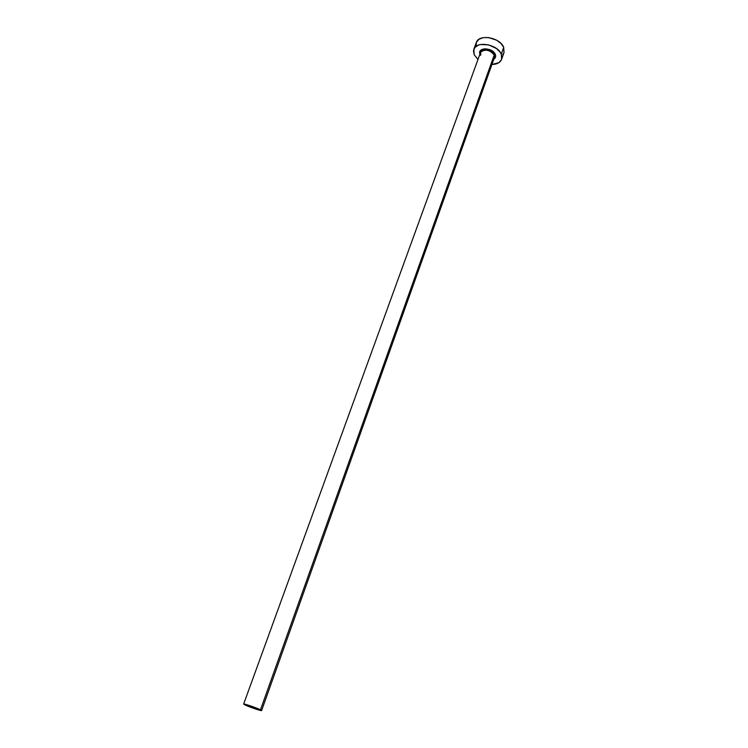 <?xml version="1.0" encoding="UTF-8"?>
<svg xmlns="http://www.w3.org/2000/svg" width="748" height="748" viewBox="0 0 748 748"><rect width="100%" height="100%" fill="white"/><g stroke="black" fill="none" stroke-linecap="round" stroke-linejoin="round"><path stroke-width="1.12" d="M255.76 708.3L249.028 706.009L255.76 708.3M494.091 58.222L494.213 55.025L495.27 54.324C496.064 56.371 495.587 57.979 493.839 59.157L495.634 56.511L495.27 54.324L494.213 55.025C492.39 50.079 481.693 48.218 480.478 52.622L243.633 704.064C243.39 703.316 256.545 707.776 260.482 709.787L494.213 55.025L260.482 709.787L261.632 710.544C261.819 711.273 248.86 706.879 244.848 704.859L243.633 704.064M476.055 46.011L476.411 42.29L478.87 39.354L483.077 37.681L488.388 37.531L496.616 40.186L501.01 43.468L503.703 47.367L504.002 52.566L503.703 47.367C500.178 37.4 478.729 33.697 476.308 42.552L473.821 49.312C476.224 40.523 497.729 44.272 501.291 54.202L503.703 47.367L501.291 54.202L501.618 59.335C500.234 62.626 497.009 64.347 491.932 64.506L498.841 62.71L501.394 59.877L501.908 58.11L501.291 54.202L500.178 52.22L496.541 48.564L488.734 44.899L480.581 44.506L478.29 45.151L474.896 47.479L473.475 50.855L474.213 54.744L473.821 49.331M494.335 57.755L495.241 57.718M477.981 59.485L474.213 54.744L477.981 59.485M479.926 54.155L479.711 52.444L480.525 50.565L482.432 49.275L485.153 48.77L491.286 50.331L495.27 54.324C492.595 47.264 477.14 47.143 479.926 54.155M502.759 54.632L503.797 53.071M261.604 710.572L253.263 706.86L243.652 704.046L252.001 707.758L261.604 710.572L494.381 57.624L494.213 55.025C489.893 49.854 485.415 48.854 480.777 52.023L480.665 55.287M504.021 52.528L501.628 59.298"/></g></svg>
